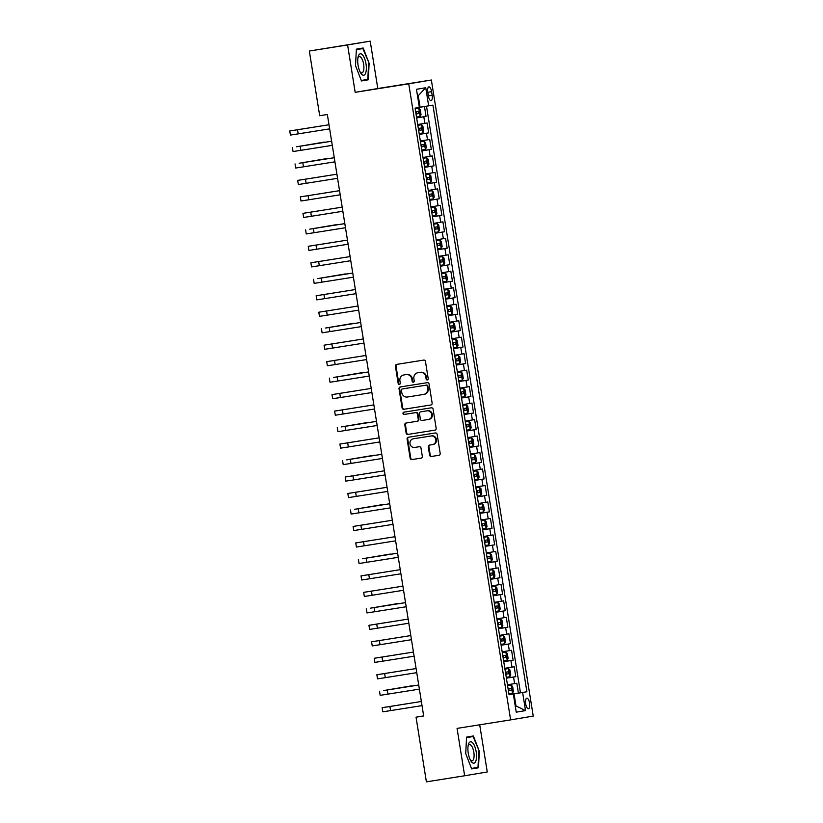 <?xml version="1.0" encoding="UTF-8"?>
<svg xmlns="http://www.w3.org/2000/svg" width="823" height="823" viewBox="0 0 823 823"><rect width="100%" height="100%" fill="white"/><g stroke="black" fill="none" stroke-linecap="round" stroke-linejoin="round"><path stroke-width="1.23" d="M427.343 379.959A1.142 1.06 -99.6 0 0 428.217 378.662L425.46 361.472A1.636 1.523 -99.6 0 0 423.701 360.093L396.665 364.394A1.636 1.523 -99.6 0 0 395.421 366.245L398.178 383.436A1.142 1.06 -99.6 0 0 399.402 384.403A1.142 1.06 -99.6 0 0 399.412 384.392A1.142 1.06 -99.6 0 0 400.276 383.096L399.916 380.874A5.247 4.866 -99.6 0 1 403.856 374.938A5.247 4.866 -99.6 0 1 403.898 374.938L406.151 374.578A5.247 4.866 -99.6 0 1 411.788 378.991L412.138 381.214A1.142 1.06 -99.6 0 0 413.383 382.181A1.142 1.06 -99.6 0 0 414.247 380.884L413.887 378.652A5.247 4.866 -99.6 0 1 417.868 372.716L420.121 372.356A5.247 4.866 -99.6 0 1 425.758 376.769L426.108 378.991A1.142 1.06 -99.6 0 0 427.343 379.959M529.601 703.151A5.339 1.985 81 0 0 526.802 698.213A5.339 1.985 81 0 0 525.681 703.809A5.339 1.985 81 0 0 528.479 708.757A5.339 1.985 81 0 0 529.601 703.151M429.606 455.109A1.636 1.523 -99.6 0 0 431.365 456.487L438.947 455.284A1.636 1.523 -99.6 0 0 440.192 453.432L437.136 434.338A1.636 1.523 -99.6 0 0 435.377 432.96L408.331 437.26A1.636 1.523 -99.6 0 0 407.097 439.112L410.152 458.195A1.636 1.523 -99.6 0 0 411.911 459.573L421.078 458.123A1.636 1.523 -99.6 0 0 422.312 456.271L421.006 448.103A1.636 1.523 -99.6 0 0 419.246 446.724L414.699 447.445A4.382 4.064 -99.6 0 1 409.998 443.772A4.382 4.064 -99.6 0 1 413.28 438.793L431.118 435.964A4.382 4.064 -99.6 0 1 435.83 439.626A4.382 4.064 -99.6 0 1 432.538 444.605A4.382 4.064 -99.6 0 1 432.507 444.615L429.534 445.089A1.636 1.523 -99.6 0 0 428.289 446.94L429.606 455.109L430.213 455.006A1.636 1.523 -99.6 0 0 431.972 456.384L439.071 455.253M413.856 438.7A4.382 4.064 -99.6 0 1 413.897 438.69A4.382 4.064 -99.6 0 0 413.897 438.69L413.28 438.793A4.382 4.064 -99.6 0 0 413.28 438.793L431.118 435.964M457.063 728.396L464.645 775.77L426.396 781.85L416.037 717.172L423.68 715.959L327.348 114.5L319.694 115.714L309.335 51.036L347.594 44.956L355.176 92.33L408.743 83.823L510.62 719.888L457.063 728.396M430.892 404.978A1.636 1.523 -99.6 0 0 432.137 403.126L429.081 384.043A1.636 1.523 -99.6 0 0 427.312 382.664L400.276 386.954A1.636 1.523 -99.6 0 0 399.032 388.806L402.087 407.899A1.636 1.523 -99.6 0 0 403.856 409.278L430.892 404.978M435.048 430.11L408.496 434.328A1.636 1.523 -99.6 0 1 406.727 432.949L406.12 433.052L404.813 424.884A1.636 1.523 -99.6 0 1 406.037 423.022A1.636 1.523 -99.6 0 0 406.037 423.022L417.024 421.283A1.636 1.523 -99.6 0 0 418.259 419.421L417.395 414.01A1.636 1.523 -99.6 0 0 415.636 412.632L404.216 414.442A1.142 1.06 -99.6 0 1 402.982 413.485A1.142 1.06 -99.6 0 1 403.846 412.179A1.142 1.06 -99.6 0 0 403.846 412.179L431.345 407.807A1.636 1.523 -99.6 0 1 433.104 409.185L436.159 428.279A1.636 1.523 -99.6 0 1 434.935 430.131L434.925 430.131A1.636 1.523 -99.6 0 0 434.935 430.131M434.925 430.131L407.879 434.431A1.636 1.523 -99.6 0 1 406.12 433.052M509.026 694.622L518.418 693.131L516.834 683.244L514.601 683.615L513.552 677.031L506.392 678.183M506.382 678.142L515.774 676.65L514.19 666.764L511.968 667.144L510.908 660.55L503.748 661.713M503.748 661.661L513.141 660.169L511.556 650.283L509.324 650.664L508.264 644.07L501.114 645.232M501.104 645.191L510.497 643.699L508.912 633.813L506.69 634.183L505.631 627.589L498.471 628.751M498.471 628.71L507.863 627.219L506.279 617.332L504.046 617.703L502.987 611.119L495.837 612.271M495.827 612.23L505.219 610.738L503.635 600.852L501.402 601.222L500.353 594.638L493.193 595.801M493.183 595.749L502.586 594.257L501.001 584.371L498.769 584.752L497.709 578.158L490.559 579.32M490.549 579.279L499.942 577.777L498.357 567.891L496.125 568.271L495.076 561.677L487.916 562.839M487.905 562.798L497.298 561.307L495.724 551.42L493.491 551.791L492.432 545.196L485.272 546.359M485.272 546.318L494.664 544.826L493.08 534.94L490.847 535.31L489.798 528.726L482.638 529.878L492.02 528.345L490.436 518.459L488.214 518.84L487.154 512.245L479.994 513.408M479.994 513.357L489.387 511.865L487.802 501.979L485.57 502.359L484.51 495.765L477.361 496.927M477.35 496.886L486.743 495.395L485.159 485.508L482.926 485.879L481.877 479.284L474.717 480.447L484.109 478.914L482.525 469.028L480.293 469.398L479.233 462.814L472.083 463.966M472.073 463.925L481.465 462.433L479.881 452.547L477.649 452.917L476.599 446.333L469.439 447.496M469.429 447.445L478.832 445.953L477.247 436.067L475.015 436.447L473.955 429.853L466.795 431.015L476.188 429.472L474.604 419.586L472.371 419.967L471.322 413.372L464.162 414.535M464.151 414.494L473.544 413.002L471.96 403.116L469.738 403.486L468.678 396.892L461.518 398.054M461.518 398.013L470.91 396.521L469.326 386.635L467.094 387.005L466.034 380.421L458.884 381.574M458.874 381.533L468.266 380.041L466.682 370.155L464.46 370.535L463.4 363.941L456.24 365.103M456.24 365.052L465.633 363.56L464.049 353.674L461.816 354.055L460.757 347.46L453.607 348.623M453.596 348.582L462.989 347.09L461.405 337.193L459.172 337.574L458.123 330.98L450.963 332.142M450.953 332.101L460.355 330.609L458.771 320.723L456.539 321.093L455.479 314.509L448.329 315.662M448.319 315.621L457.711 314.129L456.127 304.243L453.895 304.613L452.845 298.029L445.685 299.181M445.675 299.14L455.068 297.648L453.494 287.762L451.261 288.143L450.202 281.548L443.041 282.711M443.041 282.659L452.434 281.168L450.85 271.281L448.617 271.662L447.568 265.068L440.408 266.23M440.398 266.189L449.79 264.697L448.206 254.811L445.984 255.181L444.924 248.587L437.764 249.75L447.156 248.217L445.572 238.331L443.34 238.701L442.28 232.117L435.13 233.269M435.12 233.228L444.513 231.736L442.928 221.85L440.696 222.231L439.647 215.636L432.486 216.799M432.476 216.747L441.879 215.256L440.295 205.369L438.062 205.75L437.003 199.156L429.853 200.318L439.235 198.785L437.651 188.889L435.418 189.269L434.369 182.675L427.209 183.838M427.199 183.796L436.601 182.305L435.017 172.418L432.785 172.789L431.725 166.205L424.565 167.357M424.565 167.316L433.958 165.824L432.373 155.938L430.141 156.308L429.092 149.724L421.932 150.876M421.921 150.835L431.314 149.344L429.729 139.457L427.507 139.838L426.448 133.244L419.288 134.406M419.288 134.355L428.68 132.863L427.096 122.977L417.703 124.52M427.795 92.289L428.382 95.921A5.175 1.924 81 0 0 431.087 100.704A5.175 1.924 81 0 0 432.168 95.283L431.591 91.651A5.175 1.924 81 0 0 428.876 86.868A5.175 1.924 81 0 0 427.795 92.289L431.591 91.651M408.743 83.823L431.355 80.016L533.232 716.082L510.62 719.888M518.418 693.131L526.895 691.762L432.929 105.138L419.349 107.36M526.895 691.762L522.615 692.482L525.516 710.609L516.227 712.173L513.326 694.046L509.046 694.766L415.08 108.142L419.36 107.422L416.459 89.296L425.748 87.732L428.649 105.858M416.644 117.884L426.036 116.393L416.654 117.926M428.68 132.863L426.448 133.244M431.314 149.344L429.092 149.724M433.958 165.824L431.725 166.205M436.601 182.305L434.369 182.675M439.235 198.785L437.003 199.156M441.879 215.256L439.647 215.636M444.513 231.736L442.28 232.117M447.156 248.217L444.924 248.587M449.79 264.697L447.568 265.068M452.434 281.168L450.202 281.548M455.068 297.648L452.845 298.029M457.711 314.129L455.479 314.509M460.355 330.609L458.123 330.98M462.989 347.09L460.757 347.46M465.633 363.56L463.4 363.941M468.266 380.041L466.034 380.421M470.91 396.521L468.678 396.892M473.544 413.002L471.322 413.372M476.188 429.472L473.955 429.853M478.832 445.953L476.599 446.333M481.465 462.433L479.233 462.814M484.109 478.914L481.877 479.284M486.743 495.395L484.51 495.765M489.387 511.865L487.154 512.245M492.02 528.345L489.798 528.726M494.664 544.826L492.432 545.196M497.298 561.307L495.076 561.677M499.942 577.777L497.709 578.158M502.586 594.257L500.353 594.638M505.219 610.738L502.987 611.119M507.863 627.219L505.631 627.589M510.497 643.699L508.264 644.07M513.141 660.169L510.908 660.55M515.774 676.65L513.552 677.031M520.465 692.781L426.509 106.208M426.036 116.393L424.462 106.537M525.516 710.609L515.167 705.527L515.898 705.404L514.046 693.871L509.026 694.663M420.09 107.237L418.238 95.705L417.508 95.828M355.176 92.33L377.798 88.524L370.206 41.15L347.594 44.956M370.206 41.15L309.335 51.036M464.645 775.77L487.257 771.964L479.706 724.796M377.798 88.524L431.355 80.016M423.67 715.887L416.037 717.172M509.036 694.705L513.326 694.046M420.347 140.99L427.507 139.838M422.991 157.471L430.141 156.308M425.625 173.951L432.785 172.789M428.269 190.432L435.418 189.269M430.902 206.912L438.062 205.75M433.546 223.383L440.696 222.231M436.18 239.863L443.34 238.701M438.824 256.344L445.984 255.181M441.457 272.825L448.617 271.662M444.101 289.295L451.261 288.143M446.745 305.775L453.895 304.613M449.379 322.256L456.539 321.093M452.022 338.737L459.172 337.574M454.656 355.217L461.816 354.055M457.3 371.687L464.46 370.535M459.934 388.168L467.094 387.005M462.577 404.649L469.738 403.486M465.221 421.129L472.371 419.967M467.855 437.599L475.015 436.447M470.499 454.08L477.649 452.917M473.132 470.561L480.293 469.398M475.776 487.041L482.926 485.879M478.41 503.522L485.57 502.359M481.054 519.992L488.214 518.84M483.687 536.473L490.847 535.31M486.331 552.953L493.491 551.791M488.975 569.434L496.125 568.271M491.609 585.904L498.769 584.752M494.253 602.385L501.402 601.222M496.886 618.865L504.046 617.703M499.53 635.346L506.69 634.183M502.164 651.826L509.324 650.664M504.808 668.297L511.968 667.144M507.452 684.777L514.601 683.615M514.046 693.871L522.615 692.482M418.238 95.705L425.748 87.732M355.515 65.624L361.472 80.952L368.282 79.8L369.136 63.33L363.19 48.001L356.38 49.154L355.515 65.624M478.472 767.777L479.336 751.296L473.379 735.968L466.569 737.12L465.715 753.59L471.672 768.919L478.472 767.777L472.073 768.343M361.451 80.891L361.873 80.376M356.349 49.658L362.85 48.567L369.136 63.33M361.853 80.829L368.282 79.8M466.548 737.624L473.05 736.534L479.336 751.296M427.651 379.856A1.142 1.06 -99.6 0 1 426.726 378.889L426.365 376.667A5.247 4.866 -99.6 0 0 420.728 372.253L420.121 372.356M418.393 372.624A5.247 4.866 -99.6 0 1 418.434 372.624A5.247 4.866 -99.6 0 1 418.475 372.613L420.728 372.253M404.422 374.846A5.247 4.866 -99.6 0 1 404.463 374.835A5.247 4.866 -99.6 0 1 404.505 374.835L406.757 374.475A5.247 4.866 -99.6 0 1 412.395 378.889L412.755 381.111A1.142 1.06 -99.6 0 0 413.681 382.078M397.149 364.311A1.636 1.523 -99.6 0 0 396.028 366.142L398.785 383.333A1.142 1.06 -99.6 0 0 399.711 384.3M400.76 386.882A1.636 1.523 -99.6 0 0 399.649 388.703L402.704 407.796A1.636 1.523 -99.6 0 0 404.463 409.175L431.015 404.957M427.26 386.152A1.142 1.06 -99.6 0 0 426.026 385.185L402.293 388.96A1.142 1.06 -99.6 0 0 401.418 390.256L401.799 392.602A5.247 4.866 -99.6 0 0 407.436 397.015L423.66 394.433A5.247 4.866 -99.6 0 0 423.701 394.433A5.247 4.866 -99.6 0 0 427.631 388.497L427.26 386.152L427.867 386.049A1.142 1.06 -99.6 0 0 426.633 385.082L426.026 385.185M402.9 388.857L402.282 388.96L402.9 388.857A1.142 1.06 -99.6 0 0 402.889 388.857L426.633 385.082M423.742 394.423L424.267 394.33A5.247 4.866 -99.6 0 0 424.308 394.33A5.247 4.866 -99.6 0 0 428.248 388.394L427.631 388.497M427.867 386.049L428.248 388.394M406.727 432.949L405.42 424.781L404.813 424.884M406.541 422.95A1.636 1.523 -99.6 0 0 405.42 424.781M417.642 421.181L417.631 421.181A1.636 1.523 -99.6 0 0 418.876 419.319L418.002 413.907A1.636 1.523 -99.6 0 0 416.243 412.529L404.216 414.442M404.36 412.097A1.142 1.06 -99.6 0 0 404.834 414.339M428.402 419.473A4.382 4.064 -99.6 0 0 428.433 419.473A4.382 4.064 -99.6 0 0 431.725 414.494A4.382 4.064 -99.6 0 0 427.014 410.821L420.738 411.819A1.636 1.523 -99.6 0 0 419.504 413.671L420.368 419.092A1.636 1.523 -99.6 0 0 422.127 420.471L429.04 419.37A4.382 4.064 -99.6 0 0 432.332 414.391A4.382 4.064 -99.6 0 0 427.621 410.718L427.014 410.821M428.464 419.463L429.009 419.37A4.382 4.064 -99.6 0 0 429.04 419.37M420.728 411.819L421.335 411.716A1.636 1.523 -99.6 0 0 421.325 411.716A1.636 1.523 -99.6 0 1 421.355 411.716L427.621 410.718M430.018 445.006A1.636 1.523 -99.6 0 0 428.906 446.838L430.213 455.006M432.569 444.605L433.114 444.513A4.382 4.064 -99.6 0 0 433.145 444.502A4.382 4.064 -99.6 0 0 436.437 439.523A4.382 4.064 -99.6 0 0 431.725 435.861M408.825 437.178A1.636 1.523 -99.6 0 0 407.704 439.009L410.759 458.092A1.636 1.523 -99.6 0 0 412.518 459.471L421.201 458.092M418.742 108.276L415.204 108.862L418.742 108.276L420.234 109.726L421.026 114.664L420.09 116.475L418.784 108.317M420.09 116.475L416.52 117.092M416.016 113.965L418.917 113.492L418.598 111.517L415.697 111.99M416.397 111.866L416.716 113.841L416.016 113.955M297.535 129.756L328.984 124.757L289.768 130.96L297.535 129.756L298.204 133.871L329.653 128.872M289.768 130.96L290.426 135.075L298.204 133.871M365.998 63.855A10.843 4.033 81 0 0 362.007 54.411A10.843 4.033 81 0 0 358.036 57.24A10.843 4.033 81 0 0 358.056 65.192A10.843 4.033 81 0 0 360.495 72.691A10.843 4.033 81 0 0 365.155 74.121A10.843 4.033 81 0 0 365.998 63.855M359.96 71.673A8.209 3.045 81 0 0 361.914 72.856A8.209 3.045 81 0 0 363.632 64.235A8.209 3.045 81 0 0 359.342 56.633A8.209 3.045 81 0 0 357.851 58.371M356.359 49.596L362.85 48.567M368.622 63.412L367.788 79.378L361.287 80.469M472.721 742.881A10.843 4.033 81 0 0 468.236 745.206A10.843 4.033 81 0 0 470.694 760.658A10.843 4.033 81 0 0 471.723 762.108A10.843 4.033 81 0 0 476.517 757.273A10.843 4.033 81 0 0 472.721 742.881M470.159 759.639A8.209 3.045 81 0 0 470.447 759.989A8.209 3.045 81 0 0 472.114 760.822A8.209 3.045 81 0 0 474.069 754.341A8.209 3.045 81 0 0 471.198 745.443A8.209 3.045 81 0 0 469.532 744.609A8.209 3.045 81 0 0 468.04 746.338M466.548 737.573L473.05 736.534M478.821 751.378L477.988 767.345L471.476 768.445M421.386 124.757L417.837 125.333L421.386 124.757L422.868 126.197L423.66 131.145L422.734 132.956L421.427 124.798M422.734 132.956L419.154 133.573M419.041 128.347L419.349 130.322L418.66 130.435L421.551 129.972L421.242 127.997L418.341 128.47M424.02 141.237L420.481 141.813L424.02 141.237L425.512 142.677L426.304 147.626L425.368 149.426L424.061 141.278M425.368 149.426L421.798 150.053M421.674 144.827L421.993 146.803L421.294 146.916L424.195 146.453L423.876 144.478L420.975 144.941M426.664 157.718L423.115 158.294L426.664 157.718L428.155 159.158L428.937 164.106L428.011 165.907L426.705 157.749M428.011 165.907L424.442 166.534M424.318 161.308L424.637 163.283L423.938 163.396L426.839 162.933L426.52 160.958L423.619 161.421M429.308 174.198L425.758 174.774L429.308 174.198L430.789 175.638L431.581 180.576L430.645 182.387L429.339 174.229M430.645 182.387L427.075 183.015M426.952 177.778L427.271 179.764L426.571 179.877L429.472 179.414L429.153 177.429L426.263 177.902M324.324 142.379L331.628 141.237M292.402 147.44L293.06 151.555L332.286 145.352M331.628 141.217L296.527 146.782L324.272 142.091M326.957 158.86L334.272 157.718M295.046 163.911L295.704 168.036L334.93 161.833M334.261 157.697L299.161 163.252L326.916 158.572M305.456 179.188L336.905 174.188L297.679 180.391L305.456 179.188L306.115 183.303L337.564 178.313M297.679 180.391L298.348 184.517L306.115 183.303M308.1 195.668L339.549 190.669L300.323 196.872L308.1 195.668L308.759 199.783L340.208 194.794M300.323 196.872L300.981 200.987L308.759 199.783M431.941 190.669L428.392 191.245L431.941 190.669L433.433 192.119L434.225 197.057L433.289 198.868L431.982 190.71M433.289 198.868L429.719 199.485M429.596 194.259L429.915 196.234L429.215 196.347L432.116 195.884L431.797 193.909L428.896 194.382M310.734 212.139L342.183 207.149L302.967 213.352L310.734 212.139L311.392 216.264L342.841 211.264M302.967 213.352L303.625 217.467L311.392 216.264M434.585 207.149L431.036 207.725L434.585 207.149L436.067 208.589L436.859 213.538L435.923 215.348L434.616 207.19M435.923 215.348L432.353 215.965M432.229 210.739L432.548 212.715L431.849 212.828L434.75 212.365L434.441 210.39L431.54 210.863M337.523 224.772L344.827 223.63M305.6 229.833L306.259 233.948L345.485 227.745M344.827 223.609L309.726 229.164L337.471 224.484M437.219 223.63L433.68 224.206L437.219 223.63L438.71 225.07L439.503 230.018L438.566 231.819L437.26 223.661M438.566 231.819L434.997 232.446M434.873 227.22L435.192 229.195L434.493 229.308L437.394 228.845L437.075 226.87L434.174 227.333M316.011 245.1L347.46 240.1L308.244 246.303L316.011 245.1L316.68 249.215L348.129 244.225M308.244 246.303L308.903 250.429L316.68 249.215M439.863 240.11L436.313 240.686L439.863 240.11L441.344 241.551L442.136 246.489L441.2 248.299L439.894 240.141M441.2 248.299L437.63 248.927M437.517 243.69L437.826 245.676L437.136 245.789L440.027 245.326L439.719 243.341L436.818 243.814M318.655 261.58L350.104 256.581L310.878 262.784L318.655 261.58L319.314 265.695L350.763 260.706M310.878 262.784L311.536 266.909L319.314 265.695M440.274 265.397L443.823 264.821L444.78 262.969L443.988 258.031L442.496 256.581L438.957 257.167M442.496 256.581L438.957 257.157M440.151 260.171L440.47 262.146L439.77 262.259L442.671 261.796L442.352 259.821L439.451 260.294M345.434 274.203L352.748 273.061M313.522 279.264L314.18 283.379L353.406 277.176M352.738 273.051L317.637 278.606L345.393 273.925M445.14 273.061L441.591 273.637L445.14 273.061L446.622 274.501L447.414 279.45L446.488 281.26L445.181 273.102M446.488 281.26L442.908 281.877M442.795 276.651L443.113 278.627L442.414 278.74L445.315 278.277L444.996 276.302L442.095 276.775M323.933 294.531L355.382 289.542L316.155 295.745L323.933 294.531L324.591 298.656L356.04 293.657M316.155 295.745L316.814 299.86L324.591 298.656M447.774 289.542L444.235 290.118L447.774 289.542L449.265 290.982L450.058 295.93L449.121 297.731L447.815 289.583M449.121 297.731L445.552 298.358M445.048 295.231L447.949 294.757L447.63 292.782L444.739 293.245M445.428 293.132L445.747 295.107L445.048 295.22M326.577 311.012L358.026 306.022L318.799 312.215L326.577 311.012L327.235 315.137L358.684 310.137M318.799 312.215L319.458 316.341L327.235 315.137M448.196 314.839L451.734 314.263L452.701 312.411L451.909 307.463L450.418 306.022L446.868 306.598M450.418 306.022L446.868 306.588M448.072 309.613L448.391 311.588L447.691 311.701L450.593 311.238L450.274 309.263L447.373 309.726M353.355 323.645L360.659 322.493M321.433 328.696L322.102 332.821L361.318 326.618M360.659 322.482L325.558 328.038L353.314 323.357M453.062 322.503L449.512 323.079L453.062 322.503L454.543 323.943L455.335 328.881L454.399 330.692L453.092 322.534M454.399 330.692L450.829 331.319M450.706 326.083L451.025 328.068L450.325 328.182L453.226 327.719L452.907 325.733L450.016 326.206M331.854 343.973L363.303 338.973L324.077 345.176L331.854 343.973L332.513 348.088L363.961 343.098M324.077 345.176L324.735 349.291L332.513 348.088M455.695 338.973L452.146 339.549L455.695 338.973L457.187 340.424L457.979 345.362L457.043 347.172L455.736 339.014M457.043 347.172L453.473 347.79M452.969 344.662L455.87 344.189L455.551 342.214L452.65 342.687M453.35 342.563L453.668 344.539L452.969 344.652M334.488 360.443L365.937 355.454L326.721 361.657L334.488 360.443L335.156 364.568L366.595 359.569M326.721 361.657L327.379 365.772L335.156 364.568M458.339 355.454L454.79 356.03L458.339 355.454L459.82 356.894L460.613 361.842L459.676 363.653L458.37 355.495M459.676 363.653L456.107 364.27M455.613 361.143L458.504 360.669L458.195 358.694L455.294 359.167M455.993 359.044L456.302 361.019L455.603 361.132M361.276 373.076L368.581 371.934M329.354 378.138L330.013 382.253L369.239 376.049M368.581 371.914L333.48 377.469L361.225 372.788M460.973 371.934L457.434 372.51L460.973 371.934L462.464 373.375L463.256 378.323L462.32 380.123L461.014 371.965M462.32 380.123L458.75 380.751M458.627 375.525L458.946 377.5L458.246 377.613L461.147 377.15L460.829 375.175L457.927 375.638M339.776 393.404L371.214 388.405L331.998 394.608L339.776 393.404L340.434 397.519L371.883 392.53M331.998 394.608L332.657 398.733L340.434 397.519M463.616 388.415L460.067 388.991L463.616 388.415L465.098 389.855L465.89 394.793L464.964 396.604L463.658 388.446M464.964 396.604L461.384 397.231M461.271 391.995L461.58 393.98L460.89 394.094L463.791 393.631L463.472 391.645L460.571 392.118M342.409 409.885L373.858 404.885L334.632 411.089L342.409 409.885L343.068 414L374.516 409.01M334.632 411.089L335.29 415.214L343.068 414M466.25 404.895L462.711 405.472L466.25 404.895L467.742 406.336L468.534 411.274L467.598 413.084L466.291 404.926M467.598 413.084L464.028 413.702M463.905 408.475L464.223 410.451L463.524 410.564L466.425 410.101L466.106 408.126L463.205 408.599M369.188 422.508L376.502 421.366M337.276 427.569L337.934 431.684L377.16 425.481M376.492 421.355L341.391 426.911L369.146 422.23M468.894 421.366L465.345 421.942L468.894 421.366L470.386 422.806L471.168 427.754L470.242 429.565L468.935 421.407M470.242 429.565L466.672 430.182M466.548 424.956L466.867 426.931L466.168 427.044L469.069 426.581L468.75 424.606L465.849 425.079M347.687 442.836L379.136 437.846L339.909 444.05L347.687 442.836L348.345 446.961L379.794 441.961M339.909 444.05L340.578 448.165L348.345 446.961M471.538 437.846L467.989 438.422L471.538 437.846L473.019 439.287L473.811 444.235L472.875 446.035L471.569 437.887M472.875 446.035L469.305 446.663M469.182 441.437L469.501 443.412L468.801 443.525L471.702 443.062L471.384 441.087L468.493 441.55M374.475 455.469L381.779 454.327M342.553 460.53L343.212 464.645L382.438 458.442M381.779 454.306L346.668 459.862L374.424 455.181M474.171 454.327L470.622 454.903L474.171 454.327L475.663 455.767L476.455 460.715L475.519 462.516L474.213 454.358M475.519 462.516L471.949 463.143M471.826 457.917L472.145 459.892L471.445 460.006L474.346 459.543L474.027 457.567L471.126 458.03M352.964 475.797L384.413 470.797L345.197 477.001L352.964 475.797L353.623 479.912L385.071 474.922M345.197 477.001L345.855 481.126L353.623 479.912M476.815 470.807L473.266 471.384L476.815 470.807L478.297 472.248L479.089 477.186L478.153 478.996L476.846 470.838M478.153 478.996L474.583 479.624M474.459 474.387L474.778 476.373L474.079 476.486L476.98 476.023L476.671 474.038L473.77 474.511M355.608 492.277L387.057 487.278L347.831 493.481L355.608 492.277L356.266 496.392L387.715 491.403M347.831 493.481L348.489 497.606L356.266 496.392M479.449 487.278L475.91 487.854L479.449 487.278L480.941 488.728L481.733 493.666L480.797 495.477L477.227 496.094M480.776 495.518L479.49 487.319M477.103 490.868L477.422 492.843L476.723 492.956L479.624 492.493L479.305 490.518L476.404 490.992M382.386 504.9L389.691 503.758M350.475 509.962L351.133 514.077L390.359 507.873M389.691 503.748L354.59 509.303L382.345 504.622M482.093 503.758L478.544 504.334L482.093 503.758L483.574 505.199L484.366 510.147L483.43 511.957L482.124 503.799M483.43 511.957L479.86 512.575M479.747 507.349L480.056 509.324L479.367 509.437L482.257 508.974L481.949 506.999L479.048 507.472M360.886 525.228L392.334 520.239L353.108 526.442L360.886 525.228L361.544 529.354L392.993 524.354M353.108 526.442L353.767 530.557L361.544 529.354M484.726 520.239L481.188 520.815L484.726 520.239L486.218 521.679L487.01 526.627L486.074 528.428L484.768 520.27M486.074 528.428L482.504 529.055M482 525.928L484.901 525.455L484.582 523.479L481.681 523.942M482.381 523.829L482.7 525.804L482 525.918M363.529 541.709L394.978 536.709L355.752 542.913L363.529 541.709L364.188 545.824L395.637 540.834M355.752 542.913L356.41 547.038L364.188 545.824M485.148 545.536L488.687 544.96L489.644 543.098L488.852 538.16L487.37 536.719L483.821 537.296M487.37 536.719L483.821 537.285M485.025 540.31L485.344 542.285L484.644 542.398L487.545 541.935L487.226 539.96L484.325 540.423M390.308 554.342L397.612 553.19M358.386 559.393L359.044 563.518L398.27 557.315M397.612 553.179L362.511 558.735L390.267 554.054M490.004 553.2L486.465 553.776L490.004 553.2L491.496 554.64L492.288 559.578L491.352 561.389L490.045 553.231M491.352 561.389L487.782 562.006M487.658 556.78L487.977 558.755L487.278 558.868L490.179 558.405L489.86 556.43L486.969 556.904M368.807 574.67L400.256 569.67L361.03 575.874L368.807 574.67L369.465 578.785L400.914 573.785M361.03 575.874L361.688 579.989L369.465 578.785M492.648 569.67L489.099 570.246L492.648 569.67L494.139 571.111L494.932 576.059L493.995 577.869L492.689 569.711M493.995 577.869L490.426 578.487M489.922 575.359L492.823 574.886L492.504 572.911L489.603 573.384M490.302 573.261L490.621 575.236L489.922 575.349M371.44 591.14L402.889 586.151L363.663 592.354L371.44 591.14L372.099 595.266L403.548 590.266M363.663 592.354L364.332 596.469L372.099 595.266M493.059 594.967L496.608 594.391L497.565 592.539L496.773 587.591L495.292 586.151L491.743 586.727M495.292 586.151L491.743 586.717M492.936 589.741L493.255 591.716L492.555 591.83L495.456 591.367L495.137 589.391L492.247 589.854M398.229 603.773L405.533 602.631M366.307 608.835L366.965 612.95L406.192 606.746M405.533 602.611L370.422 608.166L398.178 603.485M497.925 602.631L494.376 603.208L497.925 602.631L499.417 604.072L500.209 609.02L499.273 610.82L497.966 602.662M499.273 610.82L495.703 611.448M495.58 606.222L495.899 608.197L495.199 608.31L498.1 607.847L497.781 605.872L494.88 606.335M376.718 624.101L408.167 619.102L368.951 625.305L376.718 624.101L377.387 628.216L408.836 623.227M368.951 625.305L369.609 629.43L377.387 628.216M500.569 619.112L497.02 619.688L500.569 619.112L502.051 620.552L502.843 625.49L501.907 627.301L500.6 619.143M501.907 627.301L498.337 627.928M497.843 624.791L500.734 624.328L500.425 622.342L497.524 622.816M498.224 622.692L498.532 624.678L497.833 624.791M379.362 640.582L410.811 635.582L371.584 641.786L379.362 640.582L380.02 644.697L411.469 639.708M371.584 641.786L372.243 645.911L380.02 644.697M503.203 635.582L499.664 636.158L503.203 635.582L504.694 637.033L505.487 641.971L504.55 643.781L503.244 635.623M504.55 643.781L500.981 644.399M500.857 639.173L501.176 641.148L500.477 641.261L503.378 640.798L503.059 638.823L500.158 639.296M382.006 657.063L413.455 652.063L374.228 658.266L382.006 657.063L382.664 661.178L414.113 656.178M374.228 658.266L374.887 662.381L382.664 661.178M505.847 652.063L502.297 652.639L505.847 652.063L507.328 653.503L508.12 658.451L507.194 660.262L505.888 652.104M507.194 660.262L503.614 660.879M503.501 655.653L503.81 657.628L503.12 657.742L506.022 657.279L505.703 655.303L502.802 655.777M384.639 673.533L416.088 668.543L376.862 674.747L384.639 673.533L385.298 677.658L416.747 672.658M376.862 674.747L377.52 678.862L385.298 677.658M508.48 668.543L504.941 669.12L508.48 668.543L509.972 669.984L510.764 674.932L509.828 676.732L508.521 668.574M509.828 676.732L506.258 677.36M506.135 672.134L506.454 674.109L505.754 674.222L508.655 673.759L508.336 671.784L505.435 672.247M411.418 686.166L418.732 685.014M379.506 691.217L380.164 695.342L419.391 689.139M418.722 685.003L383.621 690.559L411.377 685.878M511.124 685.024L507.575 685.6L511.124 685.024L512.616 686.464L513.408 691.402L512.472 693.213L511.165 685.055M512.472 693.213L508.902 693.84M508.779 688.614L509.098 690.59L508.398 690.703L511.299 690.24L510.98 688.265L508.079 688.728M389.917 706.494L421.366 701.494L382.139 707.698L389.917 706.494L390.575 710.609L422.024 705.62M382.139 707.698L382.808 711.823L390.575 710.609M424.863 123.357L423.804 116.763M428.372 95.88L432.168 95.283M426.365 376.667L425.758 376.769M418.475 372.613L417.868 372.716M412.755 381.111L412.138 381.214M412.395 378.889L411.788 378.991M406.757 374.475L406.151 374.578M404.505 374.835L403.898 374.938M398.785 383.333L398.178 383.436M396.028 366.142L395.421 366.245M426.726 378.889L426.108 378.991M404.463 409.175L403.856 409.278M402.704 407.796L402.087 407.899M399.649 388.703L399.032 388.806M408.496 434.328L407.879 434.431M418.876 419.319L418.259 419.421M418.002 413.907L417.395 414.01M416.243 412.529L415.636 412.632M421.355 411.716L420.738 411.819M428.906 446.838L428.289 446.94M412.518 459.471L411.911 459.573M410.759 458.092L410.152 458.195M407.704 439.009L407.097 439.112M431.972 456.384L431.365 456.487M416.716 113.841L418.917 113.492M419.349 130.322L421.551 129.972M421.993 146.803L424.195 146.453M424.637 163.283L426.839 162.933M427.271 179.764L429.472 179.414M300.179 146.227L300.837 150.352M302.823 162.707L303.481 166.832M429.915 196.234L432.116 195.884M432.548 212.715L434.75 212.365M313.378 228.619L314.036 232.744M435.192 229.195L437.394 228.845M437.826 245.676L440.027 245.326M443.844 264.78L442.537 256.622M440.47 262.146L442.671 261.796M321.299 278.061L321.958 282.176M443.113 278.627L445.315 278.277M445.747 295.107L447.949 294.757M451.765 314.211L450.459 306.053M448.391 311.588L450.593 311.238M329.21 327.492L329.869 331.607M451.025 328.068L453.226 327.719M453.668 344.539L455.87 344.189M456.302 361.019L458.504 360.669M337.132 376.924L337.79 381.049M458.946 377.5L461.147 377.15M461.58 393.98L463.791 393.631M464.223 410.451L466.425 410.101M345.053 426.365L345.711 430.48M466.867 426.931L469.069 426.581M469.501 443.412L471.702 443.062M350.331 459.316L350.989 463.442M472.145 459.892L474.346 459.543M474.778 476.373L476.98 476.023M477.422 492.843L479.624 492.493M358.242 508.748L358.91 512.873M480.056 509.324L482.257 508.974M482.7 525.804L484.901 525.455M488.718 544.908L487.411 536.75M485.344 542.285L487.545 541.935M366.163 558.189L366.821 562.304M487.977 558.755L490.179 558.405M490.621 575.236L492.823 574.886M496.629 594.34L495.323 586.192M493.255 591.716L495.456 591.367M374.084 607.621L374.743 611.746M495.899 608.197L498.1 607.847M498.532 624.678L500.734 624.328M501.176 641.148L503.378 640.798M503.81 657.628L506.022 657.279M506.454 674.109L508.655 673.759M387.283 690.013L387.942 694.139M509.098 690.59L511.299 690.24M418.434 372.624L417.827 372.726M404.463 374.835L403.856 374.938M424.308 394.33L423.701 394.433M433.145 444.502L432.538 444.605"/></g></svg>
